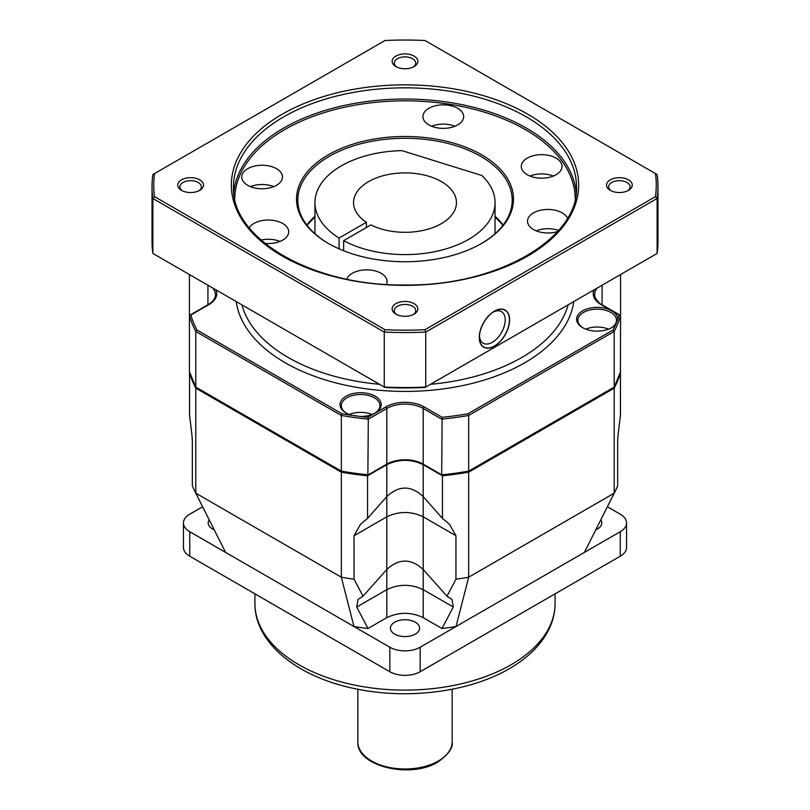 <?xml version="1.0" encoding="UTF-8"?>
<svg xmlns="http://www.w3.org/2000/svg" width="810" height="810" viewBox="0 0 810 810"><rect width="100%" height="100%" fill="white"/><g stroke="black" fill="none" stroke-linecap="round" stroke-linejoin="round"><path stroke-width="1.21" d="M225.595 552.4L195.797 493.189L341.334 577.206L353.98 626.525L389.843 647.231A21.435 12.373 0 0 0 420.157 647.231L420.157 671.733A21.435 12.373 180 0 1 389.843 671.733L189.732 556.207A21.435 12.373 180 0 1 183.455 547.459L183.455 522.946A21.435 12.373 0 0 0 189.732 531.704L353.98 626.525A186.513 107.689 0 0 0 368.034 628.499L356.714 607.024L358.04 599.4L363.032 596.18L354.051 579.211L354.051 535.734L360.49 524.313L367.558 518.39L367.558 475.784L386.805 464.677C398.935 458.916 411.065 458.916 423.195 464.677L442.442 475.784A218.68 126.249 0 0 0 468.666 472.179L614.203 388.162A218.68 126.249 0 0 0 620.45 373.015L620.207 372.883M420.157 671.733L620.268 556.207A21.435 12.373 180 0 0 626.545 547.459L626.545 522.946A21.435 12.373 0 0 0 620.268 514.198L607.378 506.756M441.966 628.499A186.513 107.689 0 0 0 456.02 626.525L468.666 577.206A218.68 126.249 0 0 1 455.949 579.211L446.968 596.18L451.96 599.4L453.286 607.024L441.966 628.499L423.195 617.655C411.065 611.904 398.935 611.904 386.805 617.655L368.034 628.499M420.157 647.231L620.268 531.704A21.435 12.373 0 0 0 626.545 522.946M394.693 634.108A14.58 8.414 0 0 0 410.579 635.931A14.58 8.414 0 0 0 419.58 628.155A14.58 8.414 0 0 0 415.307 622.202A14.58 8.414 0 0 0 399.421 620.379A14.58 8.414 0 0 0 390.42 628.155A14.58 8.414 0 0 0 394.693 634.108M202.621 506.756L189.732 514.198A21.435 12.373 0 0 0 183.455 522.946M209.213 519.848A14.58 8.414 0 0 0 208.19 522.946A14.58 8.414 0 0 0 212.463 528.9A14.58 8.414 0 0 0 214.204 529.76M595.796 529.76A14.58 8.414 0 0 0 601.81 522.946A14.58 8.414 0 0 0 600.787 519.848M195.797 388.162A218.68 126.249 0 0 1 189.55 373.015L189.55 415.621C192.638 439.567 192.223 438.909 192.345 442.371L192.345 485.838A218.68 126.249 0 0 0 195.058 491.751A218.68 126.249 0 0 0 195.797 493.189L195.797 388.162L341.334 472.179L341.334 577.206A218.68 126.249 0 0 0 354.051 579.211M446.968 596.18L423.195 569.491C411.065 558.303 398.935 558.303 386.805 569.491L363.032 596.18M386.805 617.655L386.805 516.82L354.051 535.734M341.334 472.179A218.68 126.249 0 0 0 367.558 475.784M584.405 552.4L614.203 493.189L468.666 577.206L468.666 472.179M455.949 579.211L455.949 535.734L449.509 524.313L442.442 518.39L442.442 475.784M620.45 373.015L620.45 415.621C617.524 438.149 617.665 440.033 617.655 442.371L617.655 485.838A218.68 126.249 0 0 1 614.942 491.751A218.68 126.249 0 0 1 614.203 493.189L614.203 388.162M366.414 227.509L366.414 222.264A51.455 29.707 0 0 1 353.545 202.611A51.455 29.707 0 0 1 368.621 181.602A51.455 29.707 180 0 1 424.693 175.162A51.455 29.707 180 0 1 456.455 202.611A51.455 29.707 180 0 1 441.379 223.621A51.455 29.707 0 0 1 370.96 224.886L343.642 240.661A90.042 51.982 0 0 0 440.934 250.28A90.042 51.982 0 0 0 495.042 202.611A90.042 51.982 0 0 0 481.839 175.507L401.962 150.65A90.042 51.982 0 0 0 314.958 202.611A90.042 51.982 0 0 0 339.096 238.029L366.414 222.264M339.096 248.852L339.096 238.029M343.642 250.756L343.642 240.661M189.753 372.762L189.55 372.094M442.442 518.39L423.195 496.57L423.195 464.677M453.286 607.024L423.195 589.65L423.195 496.57C411.065 485.281 398.935 485.281 386.805 496.57L367.558 518.39M455.949 535.734L423.195 516.82C411.065 511.069 398.935 511.069 386.805 516.82L386.805 464.677M360.379 416.472A20.584 11.887 0 0 0 375.182 412.989A20.584 11.887 0 0 0 375.182 396.191A20.584 11.887 0 0 0 346.083 396.191A20.584 11.887 0 0 0 346.083 412.989L346.083 412.989A20.584 11.887 0 0 0 351.834 415.327L360.379 416.472A217.394 125.509 0 0 0 367.872 417.302L368.307 419.145L386.805 408.463A25.728 14.853 180 0 1 423.195 408.463L441.693 419.145A218.68 126.249 0 0 0 468.666 415.469L468.666 471.136A218.68 126.249 180 0 1 441.693 474.812L442.128 417.302A217.394 125.509 0 0 0 467.988 413.758L468.666 415.469L614.203 331.442L614.203 387.109L467.988 471.521M617.757 319.393A20.584 11.887 0 0 0 611.732 310.848A20.584 11.887 0 0 0 582.633 310.848A20.584 11.887 0 0 0 582.633 327.655L582.633 327.655A20.584 11.887 0 0 0 611.732 327.655A20.584 11.887 0 0 0 615.782 324.334L617.757 319.393A217.394 125.509 0 0 0 619.194 315.07L620.571 315.87L620.571 274.55M615.782 324.334A217.394 125.509 0 0 1 613.059 330.004L614.203 331.442A218.68 126.249 0 0 0 620.571 315.87L601.162 304.661A27.013 15.592 180 0 1 594.054 289.858M611.266 327.918A19.298 11.137 0 0 0 616.481 320.304A19.298 11.137 0 0 0 610.821 312.427A19.298 11.137 0 0 0 589.801 310.007A19.298 11.137 0 0 0 577.884 320.304A19.298 11.137 0 0 0 583.099 327.918M608.553 329.154A19.298 11.137 0 0 0 585.812 329.154M620.419 372.043L620.571 315.87M367.872 475.065L368.307 419.145A218.68 126.249 0 0 1 341.334 415.469L341.334 471.136L195.797 387.109A218.68 126.249 180 0 1 189.429 371.537L189.429 315.87A218.68 126.249 0 0 0 195.797 331.442L195.797 387.109L196.921 387.757M189.429 329.164L189.429 274.55M190.816 315.07L208.838 304.661A1.286 0.739 -120 0 0 208.19 304.6L189.823 315.201M189.581 372.043L189.429 371.537M189.459 371.78L195.797 387.109M342.022 471.531L341.334 471.136A218.68 126.249 180 0 0 368.307 474.812L386.805 464.13A25.728 14.853 0 0 1 423.195 464.13L442.128 475.065M195.797 331.442L196.921 329.994L342.022 413.768L341.334 415.469L195.797 331.442M374.716 413.252A19.298 11.137 0 0 0 379.93 405.638A19.298 11.137 0 0 0 374.271 397.761A19.298 11.137 0 0 0 353.251 395.351A19.298 11.137 0 0 0 341.334 405.638A19.298 11.137 0 0 0 346.548 413.252M372.003 414.497A19.298 11.137 0 0 0 349.262 414.497M613.069 387.767L614.112 387.484L620.541 371.78M454.977 126.239A20.372 11.755 0 0 0 431.588 126.239M457.69 124.932A20.372 11.755 0 0 0 463.654 116.61A20.372 11.755 0 0 0 451.079 105.756A20.372 11.755 0 0 0 428.885 108.297A20.372 11.755 0 0 0 422.921 116.61A20.372 11.755 0 0 0 435.496 127.474A20.372 11.755 0 0 0 457.69 124.932M328.293 154.821A108.479 62.633 180 0 1 481.707 154.821A108.479 62.633 180 0 1 481.707 243.395L481.707 243.395A108.479 62.633 180 0 1 328.293 243.395A108.479 62.633 180 0 1 328.293 154.821M276.514 185.318A20.372 11.755 0 0 0 282.477 177.005A20.372 11.755 0 0 0 269.902 166.141A20.372 11.755 0 0 0 247.708 168.693A20.372 11.755 0 0 0 241.744 177.005A20.372 11.755 0 0 0 254.32 187.869A20.372 11.755 0 0 0 276.514 185.318M386.502 284.391A20.372 11.755 0 0 0 387.079 281.607A20.372 11.755 0 0 0 374.503 270.742A20.372 11.755 0 0 0 352.309 273.294A20.372 11.755 0 0 0 346.801 279.126M567.526 218.103A20.372 11.755 0 0 0 533.486 212.898A20.372 11.755 0 0 0 527.523 221.211A20.372 11.755 0 0 0 557.584 231.559M556.065 174.737A20.372 11.755 0 0 0 562.039 166.425A20.372 11.755 0 0 0 549.463 155.56A20.372 11.755 0 0 0 527.269 158.112A20.372 11.755 0 0 0 521.296 166.425A20.372 11.755 0 0 0 533.871 177.289A20.372 11.755 0 0 0 556.065 174.737M264.951 243.385A20.372 11.755 0 0 0 282.731 240.104A20.372 11.755 0 0 0 288.704 231.792A20.372 11.755 0 0 0 276.129 220.927A20.372 11.755 0 0 0 253.935 223.479A20.372 11.755 0 0 0 249.196 227.772M655.462 196.638A251.262 145.061 0 0 0 655.462 173.573L424.977 40.5A251.262 145.061 0 0 0 385.023 40.5L154.538 173.573A251.262 145.061 0 0 0 154.538 196.638L385.023 329.71A251.262 145.061 0 0 0 424.977 329.71L655.462 196.638L657.123 198.48A252.973 146.053 0 0 0 657.973 186.502A252.973 146.053 0 0 0 657.123 174.525L655.462 173.573M414.092 314.128L414.092 314.128A12.859 7.422 0 0 0 414.092 303.628A12.859 7.422 0 0 0 395.908 303.628A12.859 7.422 0 0 0 395.908 314.128A12.859 7.422 0 0 0 414.092 314.128A12.859 7.422 0 0 0 417.859 308.883A12.859 7.422 0 0 0 409.921 302.019A12.859 7.422 0 0 0 395.908 303.628A12.859 7.422 0 0 0 392.141 308.883A12.859 7.422 0 0 0 400.079 315.738A12.859 7.422 0 0 0 414.092 314.128M199.706 190.36L199.706 190.36A12.859 7.422 0 0 0 199.706 179.85A12.859 7.422 0 0 0 181.521 179.85A12.859 7.422 0 0 0 181.521 190.36A12.859 7.422 0 0 0 199.706 190.36A12.859 7.422 0 0 0 203.472 185.105A12.859 7.422 0 0 0 195.534 178.24A12.859 7.422 0 0 0 181.521 179.85A12.859 7.422 0 0 0 177.744 185.105A12.859 7.422 0 0 0 185.692 191.97A12.859 7.422 0 0 0 199.706 190.36M414.092 66.582L414.092 66.582A12.859 7.422 0 0 0 414.092 56.082A12.859 7.422 0 0 0 395.908 56.082A12.859 7.422 0 0 0 395.908 66.582A12.859 7.422 0 0 0 414.092 66.582A12.859 7.422 0 0 0 417.859 61.327A12.859 7.422 0 0 0 409.921 54.472A12.859 7.422 0 0 0 395.908 56.082A12.859 7.422 0 0 0 392.141 61.327A12.859 7.422 0 0 0 400.079 68.192A12.859 7.422 0 0 0 414.092 66.582M628.479 190.36L628.479 190.36A12.859 7.422 0 0 0 628.479 179.85A12.859 7.422 0 0 0 610.294 179.85A12.859 7.422 0 0 0 610.294 190.36A12.859 7.422 0 0 0 628.479 190.36A12.859 7.422 0 0 0 632.256 185.105A12.859 7.422 0 0 0 624.308 178.24A12.859 7.422 0 0 0 610.294 179.85A12.859 7.422 0 0 0 606.528 185.105A12.859 7.422 0 0 0 614.466 191.97A12.859 7.422 0 0 0 628.479 190.36M154.538 173.573L152.877 174.525A252.973 146.053 0 0 0 152.027 186.502A252.973 146.053 0 0 0 152.877 198.48L384.254 332.07A252.973 146.053 0 0 0 425.746 332.07L657.123 198.48L657.123 253.449A252.973 146.053 0 0 0 657.973 241.471L657.973 186.502M154.538 196.638L152.877 198.48L152.877 253.449L384.254 387.038A252.973 146.053 0 0 0 425.746 387.038L657.123 253.449M385.023 329.71L384.254 332.07L384.254 387.038L385.023 387.474A251.262 145.061 0 0 0 424.977 387.474L425.746 387.038L425.746 332.07L424.977 329.71M479.429 337.304A21.222 12.251 -60 0 1 494.444 311.313A21.222 12.251 -60 0 1 509.45 319.98A21.222 12.251 -60 0 1 494.444 345.971A21.222 12.251 -60 0 1 479.429 337.304M152.027 186.502L152.027 241.471A252.973 146.053 0 0 0 152.877 253.449M413.272 314.574A10.722 6.186 0 0 0 415.722 310.635A10.722 6.186 0 0 0 409.101 304.914A10.722 6.186 0 0 0 397.416 306.251A10.722 6.186 0 0 0 394.278 310.635A10.722 6.186 0 0 0 396.728 314.574M198.885 190.795A10.722 6.186 0 0 0 201.336 186.857A10.722 6.186 0 0 0 194.714 181.136A10.722 6.186 0 0 0 183.03 182.483A10.722 6.186 0 0 0 179.891 186.857A10.722 6.186 0 0 0 182.341 190.795M413.272 67.017A10.722 6.186 0 0 0 415.722 63.079A10.722 6.186 0 0 0 409.101 57.358A10.722 6.186 0 0 0 397.416 58.705A10.722 6.186 0 0 0 394.278 63.079A10.722 6.186 0 0 0 396.728 67.017M627.659 190.795A10.722 6.186 0 0 0 630.109 186.857A10.722 6.186 0 0 0 623.487 181.136A10.722 6.186 0 0 0 611.803 182.483A10.722 6.186 0 0 0 608.664 186.857A10.722 6.186 0 0 0 611.115 190.795M493.341 311.992A18.225 10.52 -60 0 1 501.43 311.637A18.225 10.52 -60 0 1 505.207 319.98A18.225 10.52 -60 0 1 497.249 338.317A18.225 10.52 -60 0 1 483.205 343.197A18.225 10.52 -60 0 1 479.469 336.008M328.749 243.658A107.193 61.884 180 0 1 297.807 200.161A107.193 61.884 180 0 1 329.204 156.401A107.193 61.884 180 0 1 446.016 142.985A107.193 61.884 180 0 1 512.193 200.161A107.193 61.884 180 0 1 481.251 243.658M273.81 186.634A20.372 11.755 0 0 0 250.422 186.634M558.556 230.455A20.372 11.755 0 0 0 536.19 230.84M553.362 176.053A20.372 11.755 0 0 0 529.973 176.053M280.027 241.42A20.372 11.755 0 0 0 261.022 240.074M479.277 337.395A21.435 12.373 120 0 0 483.722 347.207A21.435 12.373 120 0 0 500.246 341.466A21.435 12.373 120 0 0 509.601 319.889A21.435 12.373 120 0 0 505.156 310.078A21.435 12.373 120 0 0 488.643 315.819A21.435 12.373 120 0 0 479.277 337.395M254.927 603.47C254.573 643.262 297.989 677.393 355.833 688.834C408.027 699.87 469.8 691.912 509.338 668.665C527.351 658.277 540.3 645.651 548.198 630.788C552.744 621.999 555.032 612.897 555.073 603.47A150.073 86.64 180 0 1 511.12 664.737A150.073 86.64 180 0 1 347.571 683.519A150.073 86.64 180 0 1 254.927 603.47L254.927 593.841M423.195 617.655L423.195 589.65C411.065 583.888 398.935 583.888 386.805 589.65L356.714 607.024M389.843 647.231L389.843 671.733M189.732 531.704L189.732 556.207M620.268 531.704L620.268 556.207M452.162 741.757C453.306 747.64 448.548 754.394 437.906 761.997C410.923 779.088 356.177 766.483 357.838 741.757A47.162 27.226 0 0 0 386.947 766.918A47.162 27.226 0 0 0 438.352 761.015A47.162 27.226 180 0 0 452.162 741.757L452.162 689.239M241.896 304.843A165.078 95.307 0 0 0 288.269 357.524A165.078 95.307 0 0 0 379.515 384.294M430.485 384.294A165.078 95.307 0 0 0 568.104 304.843M236.186 301.553A169.371 97.787 0 0 0 285.242 362.779A169.371 97.787 0 0 0 463.421 385.418A169.371 97.787 0 0 0 573.814 301.553M613.059 330.004L467.988 413.758M367.872 417.292L385.894 406.893A27.013 15.592 180 0 1 424.106 406.893L442.128 417.302M342.033 413.758A217.394 125.509 0 0 0 351.834 415.327M190.806 315.06A217.394 125.509 0 0 0 196.931 329.994M215.946 289.858A27.013 15.592 180 0 1 208.838 304.661M601.162 304.661A1.286 0.739 -60 0 1 601.81 304.6C600.625 304.57 598.428 302.332 595.208 297.888L594.54 294.688A25.728 14.853 180 0 1 597.304 287.985M602.073 285.231L602.073 305.188M620.571 371.537A218.68 126.249 180 0 1 614.203 387.109M212.696 287.985A25.728 14.853 180 0 1 215.46 294.688C215.47 298.323 213.05 301.624 208.19 304.6M207.927 285.231L207.927 304.752M385.894 406.893A1.286 0.739 60 0 1 386.805 408.463L386.805 464.13A1.286 0.739 -120 0 1 386.542 464.717L368.175 475.318M424.106 406.893A1.286 0.739 120 0 0 423.195 408.463L423.195 464.13A1.286 0.739 -60 0 0 423.458 464.717C411.156 458.905 398.844 458.905 386.542 464.717M575.221 198.815A170.221 98.273 180 0 0 525.366 129.62A170.221 98.273 0 0 0 340.099 108.257A170.221 98.273 0 0 0 234.778 198.815M576.234 192.426A171.507 99.022 180 0 0 526.277 128.041A171.507 99.022 0 0 0 343.906 105.533A171.507 99.022 0 0 0 233.766 192.426M526.277 116.843A171.507 99.022 180 0 1 576.507 186.857C579.19 238.444 497.097 286.426 405 284.968C312.903 286.426 230.809 238.444 233.493 186.857A171.507 99.022 180 0 1 405 87.834A171.507 99.022 180 0 1 526.277 116.843M405 285.363A173.654 100.258 0 0 0 578.654 185.105A173.654 100.258 0 0 0 405 84.847A173.654 100.258 0 0 0 231.346 185.105A173.654 100.258 0 0 0 405 285.363M314.958 216.29A107.193 61.884 0 0 0 306.828 225.018M503.172 225.018A107.193 61.884 0 0 0 495.042 216.29M555.073 603.47L555.073 593.841M495.042 233.736L495.042 202.611M314.958 233.736L314.958 202.611M614.942 491.741L592.343 536.615M217.657 536.615L195.058 491.741M357.838 741.757L357.838 689.239M620.166 315.201L601.81 304.6M341.486 471.663L196.172 387.757M441.825 475.318L423.458 464.717M368.125 475.328L341.607 471.714M468.393 471.714L441.875 475.328M613.869 387.737L468.474 471.683M314.958 216.888L307.01 225.251M502.99 225.251L495.042 216.888"/></g></svg>
